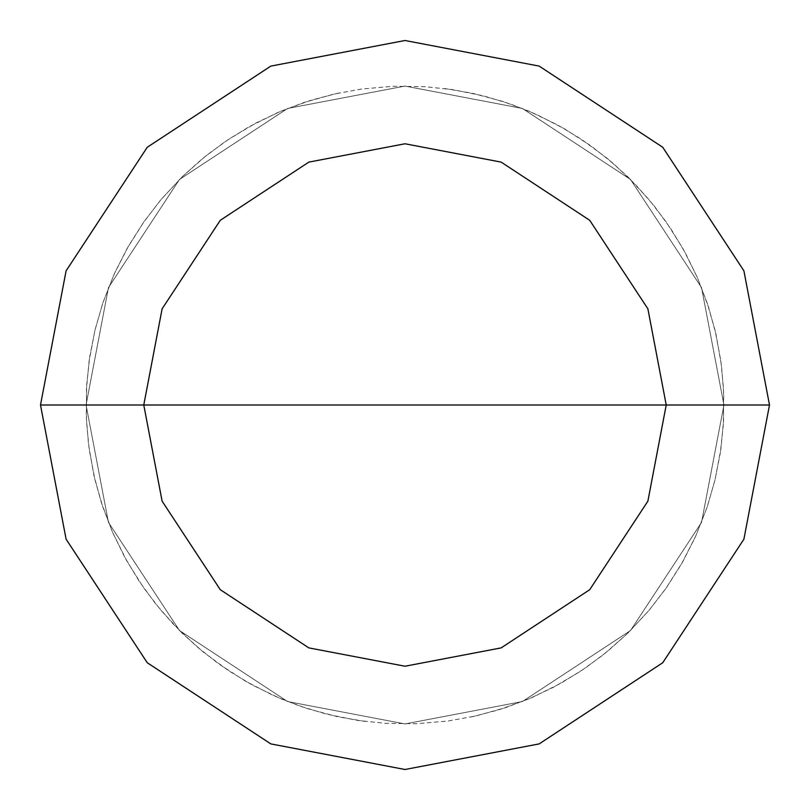 <?xml version="1.0" encoding="UTF-8"?>
<svg xmlns="http://www.w3.org/2000/svg" width="810" height="810" viewBox="0 0 810 810"><rect width="100%" height="100%" fill="white"/><g stroke="black" fill="none" stroke-linecap="round" stroke-linejoin="round"><path stroke-width="0.61" stroke-dasharray="4.05 3.04" d="M405 405L723.938 405L701.541 522.399L630.524 630.524L522.399 701.541L405 723.938L287.601 701.541L179.476 630.524L108.459 522.399L86.062 405L723.938 405L701.541 287.601L630.524 179.476L522.399 108.459L405 86.062L287.601 108.459L179.476 179.476L108.459 287.601L86.062 405L723.938 405L701.541 287.601L630.524 179.476L522.399 108.459L405 86.062L287.601 108.459L179.476 179.476L108.459 287.601L86.062 405L108.459 287.601L179.476 179.476L287.601 108.459L405 86.062L522.399 108.459L630.524 179.476L701.541 287.601L723.938 405L701.541 287.601L630.524 179.476L522.399 108.459L405 86.062L287.601 108.459L179.476 179.476L108.459 287.601L86.062 405L723.938 405L701.541 522.399L630.524 630.524L522.399 701.541L405 723.938L287.601 701.541L179.476 630.524L108.459 522.399L86.062 405L723.938 405L701.541 522.399L630.524 630.524L522.399 701.541L405 723.938L287.601 701.541L179.476 630.524L108.459 522.399L86.062 405L108.459 522.399L179.476 630.524L287.601 701.541L405 723.938L522.399 701.541L630.524 630.524L701.541 522.399L723.938 405L701.541 287.601L630.524 179.476L522.399 108.459L405 86.062L287.601 108.459L179.476 179.476L108.459 287.601L86.062 405L723.938 405L701.541 287.601L630.524 179.476L522.399 108.459L405 86.062L287.601 108.459L179.476 179.476L108.459 287.601L86.062 405L108.459 287.601L179.476 179.476L287.601 108.459L405 86.062L522.399 108.459L630.524 179.476L701.541 287.601L723.938 405L769.5 405L743.904 270.834L662.742 147.258L539.166 66.096L405 40.5L270.834 66.096L147.258 147.258L66.096 270.834L40.5 405L86.062 405L108.459 287.601L179.476 179.476L287.601 108.459L405 86.062L522.399 108.459L630.524 179.476L701.541 287.601L723.938 405L701.541 522.399L630.524 630.524L522.399 701.541L405 723.938L287.601 701.541L179.476 630.524L108.459 522.399L86.062 405L405 405M40.5 405L66.096 270.834L147.258 147.258L270.834 66.096L405 40.5L539.166 66.096L662.742 147.258L743.904 270.834L769.5 405L743.904 539.166L662.742 662.742L539.166 743.904L405 769.5L270.834 743.904L147.258 662.742L66.096 539.166L40.5 405L86.062 405L108.459 522.399L179.476 630.524L287.601 701.541L405 723.938L522.399 701.541L630.524 630.524L701.541 522.399L723.938 405L701.541 522.399L630.524 630.524L522.399 701.541L405 723.938L287.601 701.541L179.476 630.524L108.459 522.399L86.062 405L108.459 522.399L179.476 630.524L287.601 701.541L405 723.938L522.399 701.541L630.524 630.524L701.541 522.399L723.938 405L769.5 405L743.904 539.166L662.742 662.742L539.166 743.904L405 769.5L270.834 743.904L147.258 662.742L66.096 539.166L40.5 405M471.531 716.921L498.676 709.874L528.333 699.121L553.696 687.153L580.841 671.085L603.541 654.612L627.223 633.774L648.739 610.699L665.871 588.495L682.719 561.826L695.426 536.817L707.019 507.485L714.855 480.553L720.303 453.043L723.3 425.159L723.735 393.619L721.497 365.664L716.07 334.581L708.679 307.527L697.562 278.002L685.28 252.801L670.822 228.764L654.318 206.094L635.88 184.964L613.008 163.225L590.966 145.891L564.459 128.79L536.392 114.382L510.351 103.963L483.499 95.874L452.577 89.626L424.693 86.67L393.144 86.285L361.716 89.009L334.125 94.041L303.75 102.556L277.577 112.62L249.308 126.643L225.464 141.396L202.996 158.183L182.098 176.884L160.653 200.019L143.593 222.284L128.547 245.946L114.19 274.043L102.678 303.406L94.922 330.358L89.059 361.361L86.447 389.286L86.457 420.835L89.08 448.75L94.942 479.753L102.708 506.695L112.813 532.858L126.876 561.097L143.653 587.817L160.724 610.062L182.179 633.197L203.087 651.888L228.471 670.629L252.487 685.108L280.898 698.807L307.192 708.568L337.659 716.749L365.31 721.457M338.469 93.079L311.324 100.126L281.667 110.879L256.304 122.847L229.159 138.915L206.459 155.388L182.776 176.226L161.261 199.3L144.129 221.505L127.281 248.174L114.574 273.183L102.981 302.515L95.145 329.447L89.697 356.957L86.7 384.841L86.265 416.38L88.503 444.336L93.93 475.419L101.321 502.473L112.438 531.998L124.72 557.199L139.178 581.236L155.682 603.906L174.12 625.037L196.992 646.775L219.034 664.109L245.541 681.21L273.608 695.618L299.649 706.037L326.501 714.126L357.423 720.374L385.307 723.33L416.856 723.715L448.284 720.991L475.875 715.959L506.25 707.444L532.423 697.38L560.692 683.356L584.537 668.604L607.004 651.817L627.902 633.116L649.347 609.981L666.407 587.716L681.453 564.054L695.81 535.957L707.322 506.594L715.078 479.642L720.94 448.639L723.553 420.714L723.543 389.164L720.92 361.25L715.058 330.247L707.292 303.304L697.187 277.142L683.124 248.903L666.346 222.183L649.276 199.938L627.821 176.803L606.913 158.112L581.529 139.371L557.513 124.892L529.102 111.193L502.808 101.432L472.341 93.251L444.69 88.543"/><path stroke-width="1.21" d="M405 405L666.225 405L647.889 501.157L589.71 589.71L501.157 647.889L405 666.225L308.843 647.889L220.29 589.71L162.111 501.157L143.775 405L769.5 405L743.904 270.834L662.742 147.258L539.166 66.096L405 40.5L270.834 66.096L147.258 147.258L66.096 270.834L40.5 405L143.775 405L162.111 308.843L220.29 220.29L308.843 162.111L405 143.775L501.157 162.111L589.71 220.29L647.889 308.843L666.225 405L647.889 308.843L589.71 220.29L501.157 162.111L405 143.775L308.843 162.111L220.29 220.29L162.111 308.843L143.775 405L405 405M769.5 405L743.904 270.834L662.742 147.258L539.166 66.096L405 40.5L270.834 66.096L147.258 147.258L66.096 270.834L40.5 405L143.775 405L162.111 501.157L220.29 589.71L308.843 647.889L405 666.225L501.157 647.889L589.71 589.71L647.889 501.157L666.225 405L769.5 405L743.904 539.166L662.742 662.742L539.166 743.904L405 769.5L270.834 743.904L147.258 662.742L66.096 539.166L40.5 405L66.096 539.166L147.258 662.742L270.834 743.904L405 769.5L539.166 743.904L662.742 662.742L743.904 539.166L769.5 405"/></g></svg>
